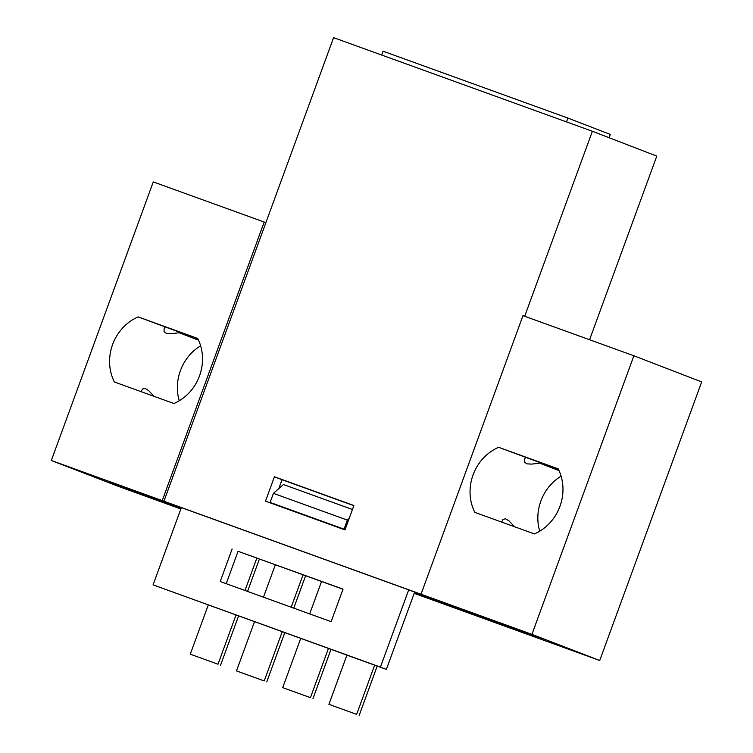 <?xml version="1.0" encoding="UTF-8"?>
<svg xmlns="http://www.w3.org/2000/svg" width="753" height="753" viewBox="0 0 753 753"><rect width="100%" height="100%" fill="white"/><g stroke="black" fill="none" stroke-linecap="round" stroke-linejoin="round"><path stroke-width="1.13" d="M264.218 680.938L236.489 670.904L264.218 680.938L282.224 631.739M291.195 607.21L303.054 574.803M275.334 564.769L263.475 597.176M254.495 621.705L236.489 670.904M266.76 681.917L284.785 632.661M293.764 608.132L305.624 575.725M356.64 714.371L328.92 704.337L356.64 714.371L374.646 665.172M346.917 655.138L328.92 704.337M359.19 715.35L377.206 666.094M180.833 508.972L119.115 486.645L51.326 460.488L162.234 500.613L264.181 222.031L265.875 222.69L333.588 37.65L592.385 131.267L656.785 156.116L589.58 339.744M226.201 583.697L238.061 551.29L342.991 589.251M408.71 589.853L477.383 615.963L414.272 593.138L477.383 615.963L414.639 592.14L386.364 669.408L153.066 584.874L380.425 667.12L408.71 589.853L181.341 507.607L153.066 584.874M181.294 507.729L171.562 504.209L181.294 507.729M278.779 488.622L282.046 479.708L353.844 505.677M232.122 549.003L220.224 581.532L331.132 621.658L343.039 589.119L238.061 551.29M380.425 667.12L386.364 669.408M162.234 500.613L531.938 634.346L599.727 660.503L414.197 593.345M592.385 131.267L524.681 316.269M487.577 618.787L542.913 639.269L483.53 617.827L468.601 612.114L487.577 618.787M181.031 508.444L108.14 481.722L181.087 508.294M599.727 660.503L701.674 381.922L633.885 355.774L522.977 315.648L421.031 594.23M353.91 505.517L344.978 529.914L265.489 501.159L274.421 476.762L353.91 505.517M265.875 222.69L163.928 501.263M501.667 522.083L502.966 519.372L505.489 518.789L508.981 520.869L514.591 526.761M179.252 400.784A45.472 41.283 111.1 0 1 180.4 370.664A45.472 41.283 111.1 0 1 200.637 345.806M173.905 403.523L114.381 381.987A45.472 41.283 111.1 0 1 112.611 344.507A45.472 41.283 111.1 0 1 138.194 316.919L197.719 338.455A45.472 41.283 111.1 0 1 173.905 403.523M264.181 222.031L153.273 181.915L51.326 460.488M539.713 531.176A45.472 41.283 111.1 0 1 540.861 501.056A45.472 41.283 111.1 0 1 561.098 476.197M141.206 391.692L142.505 388.981L145.028 388.397L148.52 390.478L154.139 396.37M498.655 447.31L558.18 468.846A45.472 41.283 111.1 0 1 534.366 533.915L474.842 512.379A45.472 41.283 111.1 0 1 473.072 474.898A45.472 41.283 111.1 0 1 498.655 447.31L558.481 469.448M633.885 355.774L531.938 634.346M558.839 470.201L539.685 463.142L531.75 464.102L526.987 463.867L524.53 462.163L524.53 459.274L525.406 457.636M198.378 339.81L179.223 332.751L198.566 340.215M138.194 316.919L198.02 339.057M179.223 332.751L171.289 333.711L166.535 333.475L164.069 331.772L164.079 328.882L164.945 327.244M539.685 463.142L559.018 470.606M274.421 476.762L282.046 479.708M609.083 137.705L610.288 134.42L567.913 118.07L383.07 51.204L381.667 55.035M567.913 118.07L566.51 121.911M218.003 664.221L190.274 654.188L218.003 664.221L236.009 615.022M244.989 590.493L256.848 558.086M208.28 604.988L190.274 654.188M220.544 665.2L238.569 615.945M247.549 591.416L259.409 559.008M310.434 697.655L282.704 687.621L310.434 697.655L328.44 648.455M321.54 581.485L309.681 613.893M300.711 638.422L282.704 687.621M312.975 698.633L331 649.378M352.451 509.499L283.42 484.527L273.424 493.356L270.111 502.411L344.046 529.161L347.359 520.107L349.138 518.535M270.111 502.411L345.062 529.67M273.424 493.356L347.359 520.107M344.046 529.161L345.1 529.566M514.892 628.717L514.694 629.254M154.431 498.326L154.233 498.863M163.655 501.724L163.476 502.204M524.107 632.115L523.937 632.595"/></g></svg>

